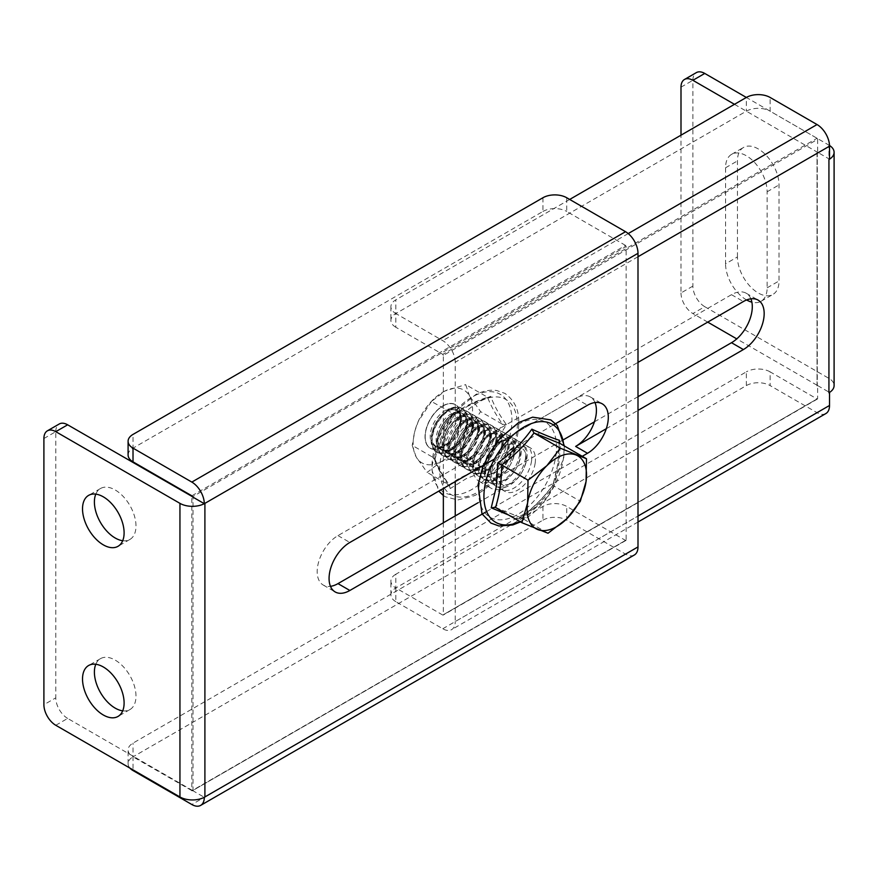 <?xml version="1.0" encoding="UTF-8"?>
<svg xmlns="http://www.w3.org/2000/svg" width="878" height="878" viewBox="0 0 878 878"><rect width="100%" height="100%" fill="white"/><g stroke="black" fill="none" stroke-linecap="round" stroke-linejoin="round"><path stroke-width="0.66" stroke-dasharray="4.39 3.29" d="M122.7 710.84A29.402 16.978 -120 0 0 129.9 709.589A29.402 16.978 -120 0 0 135.991 696.122A29.402 16.978 -120 0 0 123.15 666.534A29.402 16.978 -120 0 0 100.487 658.654A29.402 16.978 -120 0 0 95.801 664.251M122.7 540.716A29.402 16.978 -120 0 0 129.9 539.454A29.402 16.978 -120 0 0 135.991 525.988A29.402 16.978 -120 0 0 123.15 496.399A29.402 16.978 -120 0 0 100.487 488.519A29.402 16.978 -120 0 0 95.801 494.127M204.289 503.687A17.648 10.185 0 0 0 204.903 503.357M595.01 402.541A29.402 16.978 120 0 0 590.323 396.944A29.402 16.978 120 0 0 575.628 398.392L337.986 535.602A29.402 16.978 120 0 0 318.769 561.514A29.402 16.978 120 0 0 323.28 585.077A29.402 16.978 120 0 0 330.468 586.328M478.104 502.721L505.739 486.763A29.402 16.978 120 0 1 491.032 488.223A29.402 16.978 120 0 1 486.533 464.66A29.402 16.978 120 0 1 505.739 438.748L637.999 362.384M129.9 768.074A16.803 9.702 180 0 1 128.089 763.695A16.803 9.702 180 0 1 133.017 756.836L192.249 790.837L626.124 540.058L626.124 246.444L193.017 496.498L193.017 790.112L191.832 790.112L191.832 496.498M486.631 511.523L582.257 456.308M553.392 424.952L494.523 458.942M626.124 540.058L625.531 540.398L566.716 506.441A16.803 9.702 -0 0 0 542.944 506.441L133.017 743.117A16.803 9.702 -0 0 0 128.089 749.977A16.803 9.702 -0 0 0 133.017 756.836L133.017 769.874M634.344 554.995A17.648 10.185 60 0 1 625.531 554.128L566.716 520.16L566.716 506.441M192.425 790.452L204.289 797.301M542.944 506.441L542.944 520.16L133.017 756.836L133.017 743.117M542.944 520.16A16.803 9.702 180 0 1 566.716 520.16M191.832 495.807L625.531 245.412L626.124 246.444M192.425 496.838L193.017 496.498L192.403 496.641M625.531 245.412L566.716 211.455L566.716 197.737M128.089 454.991A16.803 9.702 180 0 1 133.017 448.131L133.017 434.412M542.944 197.737L542.944 211.455L133.017 448.131M542.944 211.455A16.803 9.702 180 0 1 566.716 211.455M55.786 725.283L67.661 718.423L191.832 790.112M67.661 718.423A16.803 9.702 60 0 1 55.786 697.845L43.9 704.705M43.9 438.528L55.786 431.669L55.786 697.845M55.786 431.669A16.803 9.702 60 0 1 59.265 423.975M473.747 422.263A25.21 14.553 120 0 0 454.672 452.302A25.21 14.553 120 0 0 471.157 464.813A25.21 14.553 120 0 0 490.231 434.764A25.21 14.553 120 0 0 473.747 422.263M475.613 427.004A21.006 12.127 120 0 0 461.027 445.398A21.006 12.127 120 0 0 464.023 462.925A21.006 12.127 120 0 0 473.451 462.465A21.006 12.127 120 0 0 488.036 444.07A21.006 12.127 120 0 0 485.029 426.543A21.006 12.127 120 0 0 475.613 427.004M471.453 424.601A21.006 12.127 120 0 0 456.867 442.995A21.006 12.127 120 0 0 459.863 460.522A21.006 12.127 120 0 0 469.291 460.061A21.006 12.127 120 0 0 483.877 441.667A21.006 12.127 120 0 0 480.87 424.14A21.006 12.127 120 0 0 471.453 424.601M467.853 418.861A25.21 14.553 120 0 0 448.779 448.899A25.21 14.553 120 0 0 465.263 461.411A25.21 14.553 120 0 0 484.338 431.372A25.21 14.553 120 0 0 467.853 418.861M469.719 423.602A21.006 12.127 120 0 0 455.133 441.996A21.006 12.127 120 0 0 458.14 459.523A21.006 12.127 120 0 0 467.557 459.062A21.006 12.127 120 0 0 482.143 440.668A21.006 12.127 120 0 0 479.147 423.141A21.006 12.127 120 0 0 469.719 423.602M465.559 421.199A21.006 12.127 120 0 0 450.974 439.593A21.006 12.127 120 0 0 453.981 457.12A21.006 12.127 120 0 0 463.397 456.659A21.006 12.127 120 0 0 477.983 438.276A21.006 12.127 120 0 0 474.987 420.738A21.006 12.127 120 0 0 465.559 421.199M461.971 415.459A25.21 14.553 120 0 0 442.896 445.497A25.21 14.553 120 0 0 459.37 458.009A25.21 14.553 120 0 0 478.444 427.97A25.21 14.553 120 0 0 461.971 415.459M463.825 420.2A21.006 12.127 120 0 0 449.24 438.594A21.006 12.127 120 0 0 452.247 456.121A21.006 12.127 120 0 0 461.663 455.66A21.006 12.127 120 0 0 476.26 437.266A21.006 12.127 120 0 0 473.253 419.739A21.006 12.127 120 0 0 463.825 420.2M459.666 417.807A21.006 12.127 120 0 0 445.08 436.19A21.006 12.127 120 0 0 448.087 453.717A21.006 12.127 120 0 0 457.504 453.257A21.006 12.127 120 0 0 472.101 434.873A21.006 12.127 120 0 0 469.093 417.346A21.006 12.127 120 0 0 459.666 417.807M456.077 412.056A25.21 14.553 120 0 0 437.003 442.095A25.21 14.553 120 0 0 453.487 454.606A25.21 14.553 120 0 0 472.551 424.568A25.21 14.553 120 0 0 456.077 412.056M457.943 416.809A21.006 12.127 120 0 0 443.357 435.192A21.006 12.127 120 0 0 446.353 452.719A21.006 12.127 120 0 0 455.781 452.258A21.006 12.127 120 0 0 470.367 433.875A21.006 12.127 120 0 0 467.359 416.337A21.006 12.127 120 0 0 457.943 416.809M453.783 414.405A21.006 12.127 120 0 0 439.198 432.788A21.006 12.127 120 0 0 442.194 450.326A21.006 12.127 120 0 0 451.621 449.854A21.006 12.127 120 0 0 466.207 431.471A21.006 12.127 120 0 0 463.2 413.944A21.006 12.127 120 0 0 453.783 414.405M450.184 408.654A25.21 14.553 120 0 0 431.109 438.693A25.21 14.553 120 0 0 447.593 451.204A25.21 14.553 120 0 0 466.668 421.166A25.21 14.553 120 0 0 450.184 408.654M452.049 413.406A21.006 12.127 120 0 0 437.464 431.789A21.006 12.127 120 0 0 440.471 449.316A21.006 12.127 120 0 0 449.887 448.856A21.006 12.127 120 0 0 464.473 430.472A21.006 12.127 120 0 0 461.466 412.945A21.006 12.127 120 0 0 452.049 413.406M447.89 411.003A21.006 12.127 120 0 0 433.304 429.397A21.006 12.127 120 0 0 436.3 446.924A21.006 12.127 120 0 0 445.728 446.463A21.006 12.127 120 0 0 460.313 428.069A21.006 12.127 120 0 0 457.306 410.542A21.006 12.127 120 0 0 447.89 411.003M444.29 405.252A25.21 14.553 120 0 0 425.226 435.29A25.21 14.553 120 0 0 441.7 447.802A25.21 14.553 120 0 0 460.774 417.763A25.21 14.553 120 0 0 444.29 405.252M446.156 410.004A21.006 12.127 120 0 0 431.57 428.387A21.006 12.127 120 0 0 434.577 445.925A21.006 12.127 120 0 0 443.994 445.464A21.006 12.127 120 0 0 458.579 427.07A21.006 12.127 120 0 0 455.583 409.543A21.006 12.127 120 0 0 446.156 410.004M441.634 447.626A25.056 14.465 -60 0 1 425.248 435.203A25.056 14.465 -60 0 1 444.213 405.34A25.056 14.465 -60 0 1 460.588 417.774A25.056 14.465 -60 0 1 441.634 447.626M477.05 468.204A25.21 14.553 -60 0 1 465.735 468.764A25.21 14.553 -60 0 1 462.135 447.725A25.21 14.553 -60 0 1 479.64 425.665A25.21 14.553 -60 0 1 490.945 425.106A25.21 14.553 -60 0 1 494.544 446.145A25.21 14.553 -60 0 1 477.05 468.204M477.193 468.292A25.21 14.553 -60 0 1 465.889 468.852A25.21 14.553 -60 0 1 462.289 447.813A25.21 14.553 -60 0 1 479.783 425.753A25.21 14.553 -60 0 1 491.098 425.193A25.21 14.553 -60 0 1 494.698 446.233A25.21 14.553 -60 0 1 477.193 468.292M475.185 463.463A21.006 12.127 -60 0 1 465.757 463.924A21.006 12.127 -60 0 1 462.75 446.397A21.006 12.127 -60 0 1 477.347 428.003A21.006 12.127 -60 0 1 486.763 427.542A21.006 12.127 -60 0 1 489.77 445.069A21.006 12.127 -60 0 1 475.185 463.463M441.546 447.714A25.21 14.553 -60 0 1 425.073 435.214A25.21 14.553 -60 0 1 444.147 405.164A25.21 14.553 -60 0 1 460.621 417.676A25.21 14.553 -60 0 1 441.546 447.714M490.769 396.307L471.003 404.253L454.826 414.032C445.826 428.058 439.077 443.434 434.588 460.149C437.573 468.117 442.808 477.577 450.282 488.541L466.47 478.521L486.225 470.817C490.506 454.069 497.255 438.693 506.474 424.7C498.77 414.01 493.535 404.538 490.769 396.307L489.255 397.372C475.689 401.751 464.166 407.447 454.705 414.438L431.471 401.476L445.003 390.984A42.012 24.255 120 0 0 432.338 400.434A42.012 24.255 120 0 0 418.268 421.363A42.012 24.255 120 0 0 415.064 430.341A42.012 24.255 120 0 0 416.106 456.823A42.012 24.255 120 0 0 440.69 461.905A42.012 24.255 120 0 0 467.425 431.515A42.012 24.255 120 0 0 469.587 396.066L465.68 384.608L487.564 397.24C490.473 405.054 495.455 414.065 502.512 424.272L480.617 411.628L469.587 396.066A42.012 24.255 -60 0 0 445.003 390.984L465.68 384.608M506.474 424.7L502.512 424.272C494.007 437.705 487.586 452.335 483.24 468.161L461.356 455.517L467.425 431.515L480.617 411.628M486.225 470.817L483.24 468.161C469.763 472.584 458.36 478.214 449.031 485.029C441.974 474.822 436.992 465.812 434.094 458.009C438.44 442.183 444.861 427.553 453.355 414.12C462.684 407.293 474.087 401.674 487.564 397.24L489.255 397.372M454.782 414.35C445.936 428.124 439.318 443.192 434.928 459.556L434.094 458.009L412.199 445.365L416.106 456.823L427.147 472.397L440.69 461.905L461.356 455.517M431.471 401.476L418.268 421.363L414.932 430.824L412.199 445.365M450.282 488.541L449.031 485.029L427.147 472.397M434.928 459.556L434.588 460.149M434.895 458.865C437.771 466.635 442.721 475.58 449.734 485.699L449.031 485.029M828.931 159.533A17.648 10.185 0 0 0 829.512 159.181L829.523 159.192A17.648 10.185 0 0 1 829.512 159.181L817.648 152.333L817.648 139.306L443.357 355.392L443.357 488.475M750.888 298.827A29.402 16.978 120 0 0 746.201 293.23A29.402 16.978 120 0 0 731.495 294.679L493.853 431.888A29.402 16.978 120 0 0 474.647 457.8A29.402 16.978 120 0 0 479.158 481.363A29.402 16.978 120 0 0 493.853 479.904L563.566 439.659M594.406 421.846L637.999 396.68M443.357 522.783L443.357 614.71L817.648 398.612L817.648 385.585L817.045 385.925L817.045 152.673L817.648 152.333M606.292 428.705L637.999 410.399M637.999 256.738L455.243 362.252L455.243 481.616M455.243 515.924L455.243 621.569L637.999 516.044M817.648 385.585L829.512 392.433M817.648 398.612L443.357 614.71M825.869 413.549A17.648 10.185 60 0 1 817.045 412.682L770.116 385.585L770.116 371.855L817.045 398.952M442.764 615.05L395.835 587.953L395.835 601.671L442.764 628.769A17.648 10.185 -120 0 0 451.588 629.647A17.648 10.185 -120 0 0 455.243 621.569M395.835 601.671A16.803 9.702 180 0 1 390.908 594.812A16.803 9.702 180 0 1 395.835 587.953L746.355 385.585A16.803 9.702 180 0 1 770.116 385.585M395.835 574.234A16.803 9.702 -0 0 0 390.908 581.093A16.803 9.702 -0 0 0 395.835 587.953L395.835 574.234L746.355 371.855L746.355 385.585M770.116 371.855A16.803 9.702 -0 0 0 746.355 371.855M443.357 355.392L442.764 354.361L817.045 138.274L817.648 139.306M455.243 362.252A17.648 10.185 -120 0 0 442.764 340.642L395.835 313.545L395.835 327.264L442.764 354.361M817.045 138.274L770.116 111.177L770.116 97.458M569.679 199.449L395.835 299.826A16.803 9.702 0 0 0 390.908 306.685A16.803 9.702 0 0 0 395.835 313.545L395.835 299.826M395.835 327.264A16.803 9.702 180 0 1 390.908 320.404A16.803 9.702 180 0 1 395.835 313.545L746.355 111.177A16.803 9.702 180 0 1 770.116 111.177M817.045 152.673L817.045 385.925M707.734 322.127L692.885 313.545L704.76 306.685L828.931 378.374A17.648 10.185 180 0 1 834.1 385.585M829.512 145.485A17.648 10.185 0 0 0 828.931 145.133L746.355 97.458L746.355 111.177M734.469 104.317L817.045 151.993M817.045 385.233L736.763 338.886M737.443 256.958L737.443 160.915A29.402 16.978 60 0 1 743.534 147.449A29.402 16.978 60 0 1 766.187 155.329A29.402 16.978 60 0 1 779.027 184.918L779.027 280.96A29.402 16.978 60 0 1 772.936 294.426A29.402 16.978 60 0 1 750.273 286.546A29.402 16.978 60 0 1 737.443 256.958L725.557 263.817L725.557 167.775A29.402 16.978 60 0 1 731.648 154.308A29.402 16.978 60 0 1 754.312 162.189A29.402 16.978 60 0 1 767.142 191.777L767.142 287.819A29.402 16.978 60 0 1 761.05 301.286A29.402 16.978 60 0 1 751.875 302.153M704.76 306.685A16.803 9.702 60 0 1 692.885 286.107L692.885 80.304A16.803 9.702 60 0 1 696.364 72.611M746.607 299.969A29.402 16.978 60 0 1 725.557 263.817M692.885 286.107L680.999 292.967L680.999 135.179M680.999 292.967A16.803 9.702 -120 0 0 692.885 313.545M467.162 423.931A25.21 14.553 120 0 0 462.223 408.522A25.21 14.553 120 0 0 449.624 409.774A25.21 14.553 120 0 0 432.086 436.783A25.21 14.553 120 0 0 431.8 440.646A25.21 14.553 120 0 0 437.024 452.181A25.21 14.553 120 0 0 454.936 446.935A25.21 14.553 120 0 0 467.162 423.931M453.169 408.457A25.21 14.553 120 0 0 432.426 436.981A25.21 14.553 120 0 0 437.365 452.379A25.21 14.553 120 0 0 446.759 452.642A25.21 14.553 120 0 0 467.502 424.129A25.21 14.553 120 0 0 462.563 408.72A25.21 14.553 120 0 0 453.169 408.457M460.621 423.218A20.545 11.864 120 0 0 446.331 411.672A20.545 11.864 120 0 0 432.042 433.688A20.545 11.864 120 0 0 431.8 436.838A20.545 11.864 120 0 0 445.014 445.914A20.545 11.864 120 0 0 460.621 423.218M449.657 449.898A20.545 11.864 120 0 0 466.558 426.642A20.545 11.864 120 0 0 454.881 413.867A20.545 11.864 120 0 0 437.979 437.123A20.545 11.864 120 0 0 449.657 449.898M472.112 426.796A25.21 14.553 120 0 0 467.184 411.387A25.21 14.553 120 0 0 457.778 411.123A25.21 14.553 120 0 0 437.046 439.637A25.21 14.553 120 0 0 441.974 455.045A25.21 14.553 120 0 0 451.369 455.309A25.21 14.553 120 0 0 472.112 426.796M459.106 411.892A25.21 14.553 120 0 0 438.374 440.405A25.21 14.553 120 0 0 443.302 455.814A25.21 14.553 120 0 0 452.697 456.077A25.21 14.553 120 0 0 473.44 427.553A25.21 14.553 120 0 0 468.512 412.155A25.21 14.553 120 0 0 459.106 411.892M455.605 453.322A20.545 11.864 120 0 0 472.507 430.077A20.545 11.864 120 0 0 460.818 417.302A20.545 11.864 120 0 0 443.917 440.547A20.545 11.864 120 0 0 455.605 453.322M478.049 430.22A25.21 14.553 120 0 0 473.121 414.811A25.21 14.553 120 0 0 463.727 414.548A25.21 14.553 120 0 0 442.984 443.072A25.21 14.553 120 0 0 447.912 458.47A25.21 14.553 120 0 0 457.317 458.744A25.21 14.553 120 0 0 478.049 430.22M465.044 415.316A25.21 14.553 120 0 0 444.312 443.84A25.21 14.553 120 0 0 449.24 459.238A25.21 14.553 120 0 0 458.645 459.501A25.21 14.553 120 0 0 479.377 430.988A25.21 14.553 120 0 0 474.449 415.579A25.21 14.553 120 0 0 465.044 415.316M461.543 456.758A20.545 11.864 120 0 0 478.444 433.512A20.545 11.864 120 0 0 466.767 420.738A20.545 11.864 120 0 0 449.865 443.983A20.545 11.864 120 0 0 461.543 456.758M483.997 433.655A25.21 14.553 120 0 0 479.059 418.246A25.21 14.553 120 0 0 469.664 417.983A25.21 14.553 120 0 0 448.921 446.496A25.21 14.553 120 0 0 453.86 461.905A25.21 14.553 120 0 0 463.255 462.168A25.21 14.553 120 0 0 483.997 433.655M470.992 418.751A25.21 14.553 120 0 0 450.249 447.264A25.21 14.553 120 0 0 455.188 462.673A25.21 14.553 120 0 0 464.583 462.936A25.21 14.553 120 0 0 485.314 434.423A25.21 14.553 120 0 0 480.387 419.015A25.21 14.553 120 0 0 470.992 418.751M467.48 460.182A20.545 11.864 120 0 0 484.382 436.937A20.545 11.864 120 0 0 472.704 424.162A20.545 11.864 120 0 0 455.803 447.407A20.545 11.864 120 0 0 467.48 460.182M489.935 437.079A25.21 14.553 120 0 0 485.007 421.681A25.21 14.553 120 0 0 475.602 421.407A25.21 14.553 120 0 0 454.87 449.931A25.21 14.553 120 0 0 459.798 465.329A25.21 14.553 120 0 0 469.192 465.603A25.21 14.553 120 0 0 489.935 437.079M476.93 422.175A25.21 14.553 120 0 0 456.198 450.699A25.21 14.553 120 0 0 461.126 466.097A25.21 14.553 120 0 0 470.52 466.372A25.21 14.553 120 0 0 491.263 437.848A25.21 14.553 120 0 0 486.335 422.439A25.21 14.553 120 0 0 476.93 422.175M473.429 463.617A20.545 11.864 120 0 0 490.33 440.372A20.545 11.864 120 0 0 478.642 427.597A20.545 11.864 120 0 0 461.74 450.842A20.545 11.864 120 0 0 473.429 463.617M495.872 440.515A25.21 14.553 120 0 0 490.945 425.106A25.21 14.553 120 0 0 481.55 424.842A25.21 14.553 120 0 0 460.807 453.355A25.21 14.553 120 0 0 465.735 468.764A25.21 14.553 120 0 0 475.141 469.028A25.21 14.553 120 0 0 495.872 440.515M482.867 425.611A25.21 14.553 120 0 0 462.135 454.124A25.21 14.553 120 0 0 467.063 469.532A25.21 14.553 120 0 0 476.469 469.796A25.21 14.553 120 0 0 497.2 441.283A25.21 14.553 120 0 0 492.273 425.874A25.21 14.553 120 0 0 482.867 425.611M479.366 467.041A20.545 11.864 120 0 0 496.268 443.796A20.545 11.864 120 0 0 484.59 431.021A20.545 11.864 120 0 0 467.689 454.266A20.545 11.864 120 0 0 479.366 467.041M501.81 443.939A25.21 14.553 120 0 0 496.882 428.541A25.21 14.553 120 0 0 487.488 428.266A25.21 14.553 120 0 0 466.745 456.79A25.21 14.553 120 0 0 471.684 472.199A25.21 14.553 120 0 0 481.078 472.463A25.21 14.553 120 0 0 501.81 443.939M488.816 429.035A25.21 14.553 120 0 0 468.073 457.559A25.21 14.553 120 0 0 473.012 472.957A25.21 14.553 120 0 0 482.406 473.231A25.21 14.553 120 0 0 503.138 444.707A25.21 14.553 120 0 0 498.21 429.298A25.21 14.553 120 0 0 488.816 429.035M485.304 470.476A20.545 11.864 120 0 0 502.205 447.231A20.545 11.864 120 0 0 490.528 434.456A20.545 11.864 120 0 0 473.626 457.701A20.545 11.864 120 0 0 485.304 470.476M507.758 447.374A25.21 14.553 120 0 0 502.831 431.965A25.21 14.553 120 0 0 493.425 431.702A25.21 14.553 120 0 0 472.693 460.215A25.21 14.553 120 0 0 477.621 475.624A25.21 14.553 120 0 0 487.016 475.887A25.21 14.553 120 0 0 507.758 447.374M494.753 432.47A25.21 14.553 120 0 0 474.021 460.983A25.21 14.553 120 0 0 478.949 476.392A25.21 14.553 120 0 0 488.344 476.655A25.21 14.553 120 0 0 509.086 448.142A25.21 14.553 120 0 0 504.159 432.733A25.21 14.553 120 0 0 494.753 432.47M491.241 473.9A20.545 11.864 120 0 0 508.153 450.655A20.545 11.864 120 0 0 496.465 437.881A20.545 11.864 120 0 0 479.564 461.126A20.545 11.864 120 0 0 491.241 473.9M513.696 450.798A25.21 14.553 120 0 0 508.768 435.4A25.21 14.553 120 0 0 499.362 435.126A25.21 14.553 120 0 0 478.631 463.65A25.21 14.553 120 0 0 483.558 479.059A25.21 14.553 120 0 0 492.964 479.322A25.21 14.553 120 0 0 513.696 450.798M500.69 435.894A25.21 14.553 120 0 0 479.959 464.418A25.21 14.553 120 0 0 484.886 479.816A25.21 14.553 120 0 0 494.292 480.09A25.21 14.553 120 0 0 515.024 451.566A25.21 14.553 120 0 0 510.096 436.168A25.21 14.553 120 0 0 500.69 435.894M497.189 477.336A20.545 11.864 120 0 0 514.091 454.091A20.545 11.864 120 0 0 502.414 441.316A20.545 11.864 120 0 0 485.501 464.561A20.545 11.864 120 0 0 497.189 477.336M519.633 454.233A25.21 14.553 120 0 0 514.706 438.824A25.21 14.553 120 0 0 505.311 438.561A25.21 14.553 120 0 0 484.568 467.074A25.21 14.553 120 0 0 489.507 482.483A25.21 14.553 120 0 0 498.902 482.746A25.21 14.553 120 0 0 519.633 454.233M506.639 439.329A25.21 14.553 120 0 0 485.896 467.842A25.21 14.553 120 0 0 490.835 483.251A25.21 14.553 120 0 0 500.23 483.515A25.21 14.553 120 0 0 520.961 455.002A25.21 14.553 120 0 0 516.034 439.593A25.21 14.553 120 0 0 506.639 439.329M503.127 480.76A20.545 11.864 120 0 0 520.028 457.515A20.545 11.864 120 0 0 508.351 444.74A20.545 11.864 120 0 0 491.45 467.985A20.545 11.864 120 0 0 503.127 480.76M525.582 457.657A25.21 14.553 120 0 0 520.654 442.26A25.21 14.553 120 0 0 511.248 441.996A25.21 14.553 120 0 0 490.517 470.509A25.21 14.553 120 0 0 495.444 485.918A25.21 14.553 120 0 0 504.839 486.182A25.21 14.553 120 0 0 525.582 457.657M512.576 442.753A25.21 14.553 120 0 0 491.845 471.277A25.21 14.553 120 0 0 496.772 486.675A25.21 14.553 120 0 0 506.167 486.95A25.21 14.553 120 0 0 526.91 458.426A25.21 14.553 120 0 0 521.982 443.028A25.21 14.553 120 0 0 512.576 442.753M509.064 484.195A20.545 11.864 120 0 0 525.977 460.95A20.545 11.864 120 0 0 514.288 448.175A20.545 11.864 120 0 0 497.387 471.42A20.545 11.864 120 0 0 509.064 484.195M531.519 461.093A25.21 14.553 120 0 0 526.591 445.684A25.21 14.553 120 0 0 517.186 445.42A25.21 14.553 120 0 0 496.454 473.944A25.21 14.553 120 0 0 501.382 489.342A25.21 14.553 120 0 0 510.787 489.606A25.21 14.553 120 0 0 531.519 461.093M559.462 440.306L557.914 463.847L552.953 485.216C543.921 497.716 532.551 508.966 518.832 518.986L508.483 514.958M535.152 463.189A25.21 14.553 120 0 0 530.224 447.78A25.21 14.553 120 0 0 512.313 453.026A25.21 14.553 120 0 0 500.087 476.041A25.21 14.553 120 0 0 505.015 491.439A25.21 14.553 120 0 0 522.926 486.192A25.21 14.553 120 0 0 535.152 463.189M495.51 507.462L521.653 518.02L548.015 533.242M518.832 518.986L519.556 518.108L521.653 518.02C534.482 508.56 545.249 497.903 553.952 486.061L580.314 501.272M519.556 518.108C532.869 508.406 543.932 497.442 552.767 485.216L553.952 486.061C558.079 473.077 560.131 458.898 560.12 443.533M337.986 535.602L349.861 542.461M575.628 398.392L587.503 405.252M625.531 554.128L191.832 804.511M625.531 540.398L191.832 790.793M474.866 395.55A56.521 32.629 -60 0 1 511.819 423.591A56.521 32.629 -60 0 1 469.05 490.956A56.521 32.629 -60 0 1 432.097 462.904A56.521 32.629 -60 0 1 474.866 395.55M481.32 400.697A54.886 31.685 -60 0 1 517.197 427.937A54.886 31.685 -60 0 1 475.667 493.348A54.886 31.685 -60 0 1 439.779 466.108A54.886 31.685 -60 0 1 481.32 400.697M493.853 431.888L505.739 438.748M493.853 479.904L505.739 486.763M731.495 294.679L743.381 301.538M442.764 628.769L817.045 412.682M628.209 233.581L442.764 340.642M828.931 378.374L828.931 145.133M680.999 87.163L692.885 80.304M767.142 287.819L779.027 280.96M767.142 191.777L779.027 184.918M725.557 167.775L737.443 160.915M555.906 455.594A55.029 31.773 120 0 0 524.616 421.374A55.029 31.773 120 0 0 479.344 483.635A55.029 31.773 120 0 0 510.623 517.855A55.029 31.773 120 0 0 555.906 455.594M519.952 521.576A56.609 32.684 120 0 0 563.336 458.843A56.609 32.684 120 0 0 563.786 445.651M129.9 709.589L118.014 716.448M129.9 539.454L118.014 546.314M323.28 585.077L335.166 591.937M590.323 396.944L602.209 403.803M625.948 540.442L192.249 790.837M100.487 488.519L88.612 495.379M100.487 658.654L88.612 665.513M128.089 763.695L128.089 749.977M465.889 468.852L467.063 469.532M443.357 495.488L445.365 496.783L457.844 499.944L474.405 495.675C497.881 484.733 519.26 449.36 518.7 422.625C519.139 410.048 514.53 400.302 504.883 393.377L496.761 390.545C490.1 389.558 483.13 390.875 475.843 394.474L453.476 412.704L437.178 440.087L431.559 468.819L438.759 491.142M436.3 446.924L434.577 445.925M442.194 450.326L440.471 449.316M448.087 453.717L446.353 452.719M453.981 457.12L452.247 456.121M459.863 460.522L458.14 459.523M465.757 463.924L464.023 462.925M486.763 427.542L485.029 426.543M480.87 424.14L479.147 423.141M474.987 420.738L473.253 419.739M469.093 417.346L467.359 416.337M463.2 413.944L461.466 412.945M457.306 410.542L455.583 409.543M432.338 400.434L433.622 399.128M491.098 425.193L492.273 425.874M479.158 481.363L491.032 488.223M746.201 293.23L758.087 300.089M637.999 522.015L451.588 629.647M817.473 398.996L443.181 615.094M817.297 152.333L817.297 385.585M761.05 301.286L772.936 294.426M731.648 154.308L743.534 147.449M390.908 306.685L390.908 320.404M390.908 594.812L390.908 581.093M446.331 411.672L449.624 409.774M467.184 411.387L468.512 412.155M473.121 414.811L474.449 415.579M479.059 418.246L480.387 419.015M485.007 421.681L486.335 422.439M496.882 428.541L498.21 429.298M502.831 431.965L504.159 432.733M508.768 435.4L510.096 436.168M514.706 438.824L516.034 439.593M520.654 442.26L521.982 443.028M564.335 445.969L563.742 458.14L548.629 495.73L520.5 521.894M526.591 445.684L530.224 447.78M501.382 489.342L505.015 491.439M495.28 507.352L521.28 517.844M559.099 441.711C559.22 457.229 557.113 471.738 552.767 485.216M495.444 485.918L496.772 486.675M489.507 482.483L490.835 483.251M483.558 479.059L484.886 479.816M477.621 475.624L478.949 476.392M471.684 472.199L473.012 472.957M459.798 465.329L461.126 466.097M453.86 461.905L455.188 462.673M447.912 458.47L449.24 459.238M441.974 455.045L443.302 455.814M431.8 436.838L431.8 440.646"/><path stroke-width="1.32" d="M82.521 678.979A29.402 16.978 -120 0 0 95.351 708.568A29.402 16.978 -120 0 0 118.014 716.448A29.402 16.978 -120 0 0 124.105 702.982A29.402 16.978 -120 0 0 111.265 673.393A29.402 16.978 -120 0 0 88.612 665.513A29.402 16.978 -120 0 0 82.521 678.979M95.801 664.251A29.402 16.978 -120 0 0 94.396 672.109A29.402 16.978 -120 0 0 122.7 710.84M82.521 508.845A29.402 16.978 -120 0 0 95.351 538.433A29.402 16.978 -120 0 0 118.014 546.314A29.402 16.978 -120 0 0 124.105 532.847A29.402 16.978 -120 0 0 111.265 503.259A29.402 16.978 -120 0 0 88.612 495.379A29.402 16.978 -120 0 0 82.521 508.845M95.801 494.127A29.402 16.978 -120 0 0 94.396 501.986A29.402 16.978 -120 0 0 122.7 540.716M637.999 253.303A17.648 10.185 60 0 0 625.531 231.693L566.716 197.737A16.803 9.702 0 0 0 542.944 197.737L133.017 434.412A16.803 9.702 0 0 0 128.089 441.272A16.803 9.702 0 0 0 133.017 448.131L133.017 461.85L191.832 495.807L192.425 496.838L204.289 503.687L204.903 503.357L204.903 796.972A17.648 10.185 180 0 1 204.289 797.301L637.999 546.917L637.999 253.303L204.903 503.357M330.468 586.328A29.402 16.978 120 0 0 337.986 583.618L478.104 502.721M606.292 428.705L575.628 446.419A29.402 16.978 120 0 0 595.01 402.541M494.523 458.942L349.861 542.461A29.402 16.978 120 0 0 330.655 568.373A29.402 16.978 120 0 0 335.166 591.937A29.402 16.978 120 0 0 349.861 590.477L486.631 511.523M582.257 456.308L587.503 453.278A29.402 16.978 120 0 0 606.72 427.366A29.402 16.978 120 0 0 602.209 403.803A29.402 16.978 120 0 0 587.503 405.252L553.392 424.952M637.999 546.917A17.648 10.185 60 0 1 634.344 554.995L200.656 805.389A17.648 10.185 -120 0 0 204.311 797.312M133.017 769.874L133.017 770.555L191.832 804.511A17.648 10.185 -120 0 0 200.656 805.389M133.017 770.555A16.803 9.702 180 0 1 129.9 768.074M192.403 496.641L67.661 424.809L55.786 431.669L179.946 503.357A17.648 10.185 0 0 0 204.289 503.687A17.648 10.185 -120 0 0 191.832 482.088L133.017 448.131M133.017 461.85A16.803 9.702 180 0 1 128.089 454.991L128.089 441.272M204.289 797.301A17.648 10.185 180 0 1 179.946 796.972L55.786 725.283A16.803 9.702 -120 0 1 43.9 704.705L43.9 438.528A16.803 9.702 -120 0 1 47.379 430.835L59.265 423.975A16.803 9.702 60 0 1 67.661 424.809M55.786 431.669A16.803 9.702 -120 0 0 47.379 430.835M829.523 159.181A17.648 10.185 0 0 0 834.1 152.333L834.1 385.585A17.648 10.185 180 0 1 829.512 392.433L828.931 392.784L828.931 159.533L829.523 159.192L829.523 146.165L637.999 256.738M829.512 392.433A17.648 10.185 180 0 1 828.931 392.784M563.566 439.659L594.406 421.846M637.999 396.68L731.495 342.705A29.402 16.978 120 0 0 750.888 298.827M443.357 488.475L443.357 522.783M637.999 410.399L743.381 349.565A29.402 16.978 120 0 0 762.587 323.653A29.402 16.978 120 0 0 758.087 300.089A29.402 16.978 120 0 0 743.381 301.538L637.999 362.384M455.243 481.616L455.243 515.924M637.999 516.044L829.523 405.471L829.523 392.444M829.523 405.471A17.648 10.185 60 0 1 825.869 413.549L637.999 522.015M704.76 73.445L692.885 80.304A16.803 9.702 -120 0 0 684.478 79.47L696.364 72.611A16.803 9.702 60 0 1 704.76 73.445L746.355 97.458A16.803 9.702 0 0 1 770.116 97.458L817.045 124.555A17.648 10.185 60 0 1 829.523 146.165M746.355 97.458L569.679 199.449M834.1 152.333A17.648 10.185 0 0 0 829.512 145.485M692.885 80.304L734.469 104.317M736.763 338.886L707.734 322.127M751.875 302.153A29.402 16.978 60 0 1 746.607 299.969M680.999 135.179L680.999 87.163A16.803 9.702 -120 0 1 684.478 79.47M508.483 514.958L491.219 507.835L496.388 486.379L497.727 462.925C511.523 453.18 522.893 441.919 531.859 429.155C543.339 434.412 552.536 438.133 559.462 440.306L559.099 441.711L560.12 443.533L586.482 458.755L560.34 448.197L546.84 465.713A42.012 24.255 -60 0 1 576.067 455.013A42.012 24.255 120 0 1 586.054 481.55A42.012 24.255 -60 0 1 566.815 518.788A42.012 24.255 -60 0 1 537.599 529.5A42.012 24.255 -60 0 1 527.612 502.962A42.012 24.255 -60 0 1 546.84 465.713L528.04 480.167L527.612 502.962L521.872 522.684L548.015 533.242L566.815 518.788L580.314 501.272L586.054 481.55L586.482 458.755M560.12 443.533L533.989 432.975C525.274 444.828 514.508 455.484 501.678 464.945L528.04 480.167M497.727 462.925L501.678 464.945C501.689 480.31 499.637 494.49 495.51 507.462L521.872 522.684M531.859 429.155L533.989 432.975L560.34 448.197M491.219 507.835L495.28 507.352M337.986 583.618L349.861 590.477M575.628 446.419L587.503 453.278M625.531 231.693L191.832 482.088M179.946 503.357L179.946 796.972M731.495 342.705L743.381 349.565M817.045 124.555L628.209 233.581M563.786 445.651A56.609 32.684 120 0 0 525.571 426.159A56.609 32.684 120 0 0 484.579 487.696A56.609 32.684 120 0 0 519.952 521.576M443.357 495.488L438.759 491.142M520.5 521.894L512.895 524.934L498.956 525.988L490.923 523.079L482 513.849L478.038 484.865L482.626 467.491L489.156 453.674L499.812 438.539L518.668 422.516L532.683 417.16L550.802 419.893L557.289 425.49L564.335 445.969"/></g></svg>
